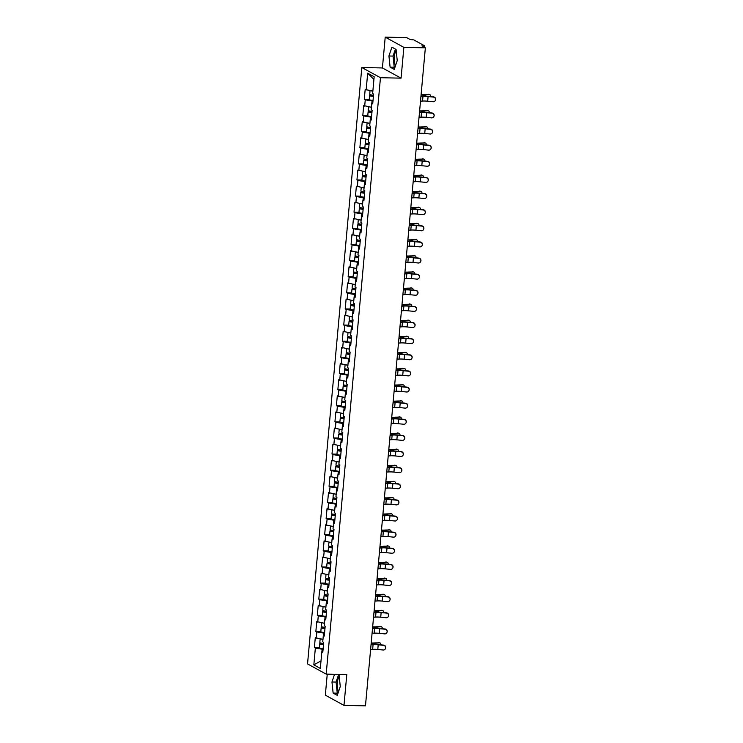 <?xml version="1.0" encoding="UTF-8"?>
<svg xmlns="http://www.w3.org/2000/svg" width="743" height="743" viewBox="0 0 743 743"><rect width="100%" height="100%" fill="white"/><g stroke="black" fill="none" stroke-linecap="round" stroke-linejoin="round"><path stroke-width="1.11" d="M339.245 676.743A8.219 3 -88.7 0 0 337.331 682.752A8.219 3 -88.7 0 0 338.604 691.464M395.573 65.486A8.219 3 91.3 0 1 394.301 56.774A8.219 3 91.3 0 1 396.214 50.765M327.245 674.152L325.332 695.169L343.99 705.376L365.472 705.85L425.358 47.831L403.867 47.357L385.218 37.15L382.413 67.957L361.813 67.502L307.537 663.917L326.186 674.124L380.462 77.709L361.813 67.502M385.218 37.15L406.7 37.624L410.192 39.528L413.795 39.899L424.346 45.676L424.318 47.255M321.013 660.861L313.834 664.874L320.326 668.421L321.849 651.62L322.824 652.159L323.716 642.333L322.741 641.803L323.316 635.497L324.366 635.181M313.834 664.874L315.357 648.072L314.391 647.543L319.36 647.655M322.964 639.37L315.283 637.726L314.391 647.543M316.249 638.256L316.824 631.949L315.859 631.42L320.827 631.522M324.431 623.247L316.75 621.594L315.859 631.42M317.716 622.123L318.292 615.826L317.326 615.288L322.295 615.399M324.162 606.836A3.474 0.604 5.2 0 0 325.898 607.142L318.218 605.471L317.326 615.288M319.184 606L319.759 599.694L318.793 599.164L323.762 599.276M325.629 590.704A3.474 0.604 5.2 0 0 327.366 591.019L319.685 589.348L318.793 599.164M320.651 589.877L321.227 583.571L320.261 583.041L325.23 583.153M328.833 574.868L321.152 573.225L320.261 583.041M322.118 573.754L322.694 567.448L321.728 566.918L326.697 567.03M330.301 558.745L322.62 557.101L321.728 566.918M323.586 557.631L324.162 551.325L323.196 550.795L328.165 550.897M330.031 542.334A3.474 0.604 5.2 0 0 331.768 542.641L324.087 540.969L323.196 550.795M325.053 541.498L325.629 535.201L324.663 534.663L329.632 534.774M331.499 526.211A3.474 0.604 5.2 0 0 333.236 526.518L325.555 524.846L324.663 534.663M326.521 525.375L327.096 519.069L326.131 518.54L331.099 518.651M334.703 510.367L327.022 508.723L326.131 518.54M327.988 509.252L328.564 502.946L327.598 502.417L332.567 502.528M336.17 494.244L328.49 492.6L327.598 502.417M329.455 493.129L330.031 486.823L329.065 486.293L334.034 486.405M337.638 478.12L329.957 476.477L329.065 486.293M330.923 477.006L331.499 470.7L330.533 470.17L335.502 470.273M337.368 461.709A3.474 0.604 5.2 0 0 339.105 462.016L331.424 460.344L330.533 470.17M332.39 460.874L332.966 454.577L332 454.038L336.969 454.149M338.836 445.577A3.474 0.604 5.2 0 0 340.573 445.893L332.892 444.221L332 454.038M333.858 444.751L334.434 438.444L333.468 437.915L338.436 438.026M342.04 429.742L334.359 428.098L333.468 437.915M335.325 428.627L335.901 422.321L334.935 421.792L339.904 421.903M343.507 413.619L335.827 411.975L334.935 421.792M336.793 412.504L337.368 406.198L336.403 405.669L341.371 405.78M343.238 397.208A3.474 0.604 5.2 0 0 344.975 397.524L337.294 395.843L336.403 405.669M338.26 396.381L338.836 390.075L337.87 389.546L342.839 389.648M344.706 381.085A3.474 0.604 5.2 0 0 346.442 381.391L338.762 379.719L337.87 389.546M339.737 380.249L340.303 373.952L339.337 373.413L344.306 373.525M347.91 365.25L340.229 363.596L339.337 373.413M341.204 364.126L341.771 357.82L340.805 357.29L345.774 357.402M349.377 349.117L341.696 347.473L340.805 357.29M342.672 348.003L343.238 341.696L342.272 341.167L347.241 341.278M349.108 332.706A3.474 0.604 5.2 0 0 350.845 333.022L343.164 331.35L342.272 341.167M344.139 331.88L344.706 325.573L343.74 325.044L348.708 325.146M350.575 316.583A3.474 0.604 5.2 0 0 352.312 316.899L344.631 315.218L343.74 325.044M345.606 315.756L346.173 309.45L345.207 308.921L350.176 309.023M353.779 300.748L346.099 299.095L345.207 308.921M347.074 299.624L347.64 293.327L346.675 292.788L351.643 292.9M355.247 284.625L347.566 282.972L346.675 292.788M348.541 283.501L349.108 277.195L348.142 276.665L353.111 276.777M354.978 268.204A3.474 0.604 5.2 0 0 356.714 268.52L349.034 266.848L348.142 276.665M350.009 267.378L350.575 261.072L349.609 260.542L354.578 260.654M356.445 252.081A3.474 0.604 5.2 0 0 358.182 252.397L350.501 250.725L349.609 260.542M351.476 251.255L352.043 244.949L351.077 244.419L356.046 244.521M359.649 236.246L351.968 234.593L351.077 244.419M352.944 235.132L353.51 228.825L352.544 228.296L357.513 228.398M361.117 220.123L353.436 218.47L352.544 228.296M354.411 218.999L354.978 212.693L354.012 212.164L358.98 212.275M360.847 203.703A3.474 0.604 5.2 0 0 362.584 204.019L354.903 202.347L354.012 212.164M355.878 202.876L356.445 196.57L355.479 196.041L360.448 196.152M362.315 187.58A3.474 0.604 5.2 0 0 364.051 187.895L356.371 186.224L355.479 196.041M357.346 186.753L357.912 180.447L356.946 179.917L361.915 180.029M365.519 171.744L357.838 170.101L356.946 179.917M358.813 170.63L359.38 164.324L358.414 163.794L363.383 163.897M366.986 155.621L359.306 153.968L358.414 163.794M360.281 154.507L360.847 148.201L359.881 147.671L364.85 147.773M366.717 139.21A3.474 0.604 5.2 0 0 368.454 139.517L360.773 137.845L359.881 147.671M361.748 138.374L362.315 132.068L361.349 131.539L366.318 131.65M368.184 123.078A3.474 0.604 5.2 0 0 369.921 123.394L362.24 121.722L361.349 131.539M363.216 122.251L363.782 115.945L362.816 115.416L367.785 115.527M371.389 107.243L363.708 105.599L362.816 115.416M364.683 106.128L365.25 99.822L364.284 99.293L369.252 99.404M372.856 91.12L365.175 89.476L364.284 99.293M366.15 90.005L367.674 73.204L374.166 76.761L372.642 93.553L373.608 94.082L372.717 103.909L371.741 103.37L371.175 109.676L372.141 110.205L371.249 120.032L370.274 119.502L369.708 125.808L370.673 126.338L369.782 136.155L368.807 135.625L368.24 141.932L369.206 142.461L368.314 152.278L367.339 151.748L366.773 158.055L367.739 158.584L366.847 168.401L365.872 167.872L365.305 174.178L366.271 174.707L365.38 184.533L364.404 183.995L363.838 190.301L364.804 190.84L363.912 200.656L362.937 200.127L362.37 206.433L363.336 206.963L362.445 216.78L361.469 216.25L360.903 222.556L361.869 223.086L360.977 232.903L360.002 232.373L359.436 238.679L360.401 239.209L359.51 249.026L358.535 248.496L357.968 254.803L358.934 255.332L358.042 265.158L357.067 264.619L356.501 270.926L357.467 271.464L356.575 281.281L355.6 280.752L355.033 287.058L355.999 287.587L355.108 297.404L354.132 296.875L353.566 303.181L354.532 303.711L353.64 313.527L352.665 312.998L352.089 319.304L353.064 319.834L352.173 329.651L351.198 329.121L350.622 335.427L351.597 335.957L350.705 345.783L349.73 345.254L349.154 351.55L350.129 352.089L349.238 361.906L348.263 361.377L347.687 367.683L348.662 368.212L347.77 378.029L346.795 377.5L346.219 383.806L347.195 384.335L346.303 394.152L345.328 393.623L344.752 399.929L345.727 400.458L344.836 410.275L343.86 409.746L343.285 416.052L344.26 416.582L343.368 426.408L342.393 425.878L341.817 432.175L342.792 432.714L341.901 442.531L340.926 442.001L340.35 448.308L341.325 448.837L340.433 458.654L339.458 458.125L338.882 464.431L339.857 464.96L338.966 474.777L337.991 474.248L337.415 480.554L338.39 481.083L337.498 490.9L336.523 490.371L335.947 496.677L336.923 497.206L336.031 507.032L335.056 506.503L334.48 512.8L335.455 513.339L334.564 523.156L333.588 522.626L333.013 528.932L333.988 529.462L333.096 539.279L332.121 538.749L331.545 545.056L332.52 545.585L331.629 555.402L330.654 554.872L330.078 561.179L331.053 561.708L330.161 571.534L329.186 570.995L328.61 577.302L329.586 577.831L328.694 587.657L327.719 587.128L327.143 593.425L328.118 593.963L327.226 603.78L326.251 603.251L325.675 609.557L326.651 610.087L325.759 619.903L324.784 619.374L324.208 625.68L325.183 626.21L324.292 636.027L323.316 635.497M324.552 633.092L323.595 633.073L323.381 635.479M323.595 633.073L316.824 631.949M326.019 616.969L325.062 616.95L324.849 619.356M325.062 616.95L318.292 615.826M324.784 619.374L325.833 619.058M327.487 600.846L326.53 600.827L326.316 603.232M326.53 600.827L319.759 599.694M326.251 603.251L327.301 602.935M328.954 584.722L327.997 584.704L327.784 587.109M327.997 584.704L321.227 583.571M327.719 587.128L328.768 586.812M330.421 568.599L329.465 568.571L329.251 570.977M329.465 568.571L322.694 567.448M329.186 570.995L330.236 570.689M331.889 552.467L330.932 552.448L330.719 554.854M330.932 552.448L324.162 551.325M330.654 554.872L331.703 554.557M333.356 536.344L332.4 536.325L332.186 538.731M332.4 536.325L325.629 535.201M332.121 538.749L333.17 538.434M334.824 520.221L333.867 520.202L333.653 522.608M333.867 520.202L327.096 519.069M333.588 522.626L334.638 522.31M336.291 504.098L335.334 504.079L335.121 506.485M335.334 504.079L328.564 502.946M335.056 506.503L336.105 506.187M337.759 487.975L336.802 487.947L336.588 490.352M336.802 487.947L330.031 486.823M336.523 490.371L337.573 490.055M339.226 471.842L338.269 471.824L338.056 474.229M338.269 471.824L331.499 470.7M337.991 474.248L339.04 473.932M340.693 455.719L339.737 455.7L339.523 458.106M339.737 455.7L332.966 454.577M339.458 458.125L340.508 457.809M342.161 439.596L341.204 439.577L340.991 441.983M341.204 439.577L334.434 438.444M340.926 442.001L341.975 441.686M343.628 423.473L342.672 423.454L342.458 425.86M342.672 423.454L335.901 422.321M342.393 425.878L343.442 425.563M345.096 407.35L344.139 407.322L343.925 409.727M344.139 407.322L337.368 406.198M343.86 409.746L344.91 409.43M346.563 391.217L345.606 391.199L345.393 393.604M345.606 391.199L338.836 390.075M345.328 393.623L346.377 393.307M348.03 375.094L347.074 375.076L346.86 377.481M347.074 375.076L340.303 373.952M346.795 377.5L347.845 377.184M349.498 358.971L348.541 358.953L348.328 361.358M348.541 358.953L341.771 357.82M348.263 361.377L349.312 361.061M350.965 342.848L350.009 342.829L349.795 345.235M350.009 342.829L343.238 341.696M349.73 345.254L350.78 344.938M352.433 326.725L351.476 326.697L351.263 329.103M351.476 326.697L344.706 325.573M351.198 329.121L352.247 328.805M353.9 310.593L352.944 310.574L352.73 312.979M352.944 310.574L346.173 309.45M352.665 312.998L353.714 312.682M355.368 294.469L354.411 294.451L354.197 296.856M354.411 294.451L347.64 293.327M354.132 296.875L355.182 296.559M356.835 278.346L355.878 278.328L355.665 280.733M355.878 278.328L349.108 277.195M355.6 280.752L356.649 280.436M358.302 262.223L357.346 262.205L357.132 264.61M357.346 262.205L350.575 261.072M357.067 264.619L358.117 264.313M359.77 246.1L358.813 246.072L358.6 248.478M358.813 246.072L352.043 244.949M358.535 248.496L359.584 248.181M361.247 229.968L360.281 229.949L360.067 232.355M360.281 229.949L353.51 228.825M360.002 232.373L361.052 232.057M362.714 213.845L361.748 213.826L361.535 216.232M361.748 213.826L354.978 212.693M361.469 216.25L362.519 215.934M364.181 197.722L363.216 197.703L363.002 200.108M363.216 197.703L356.445 196.57M362.937 200.127L363.986 199.811M365.649 181.598L364.683 181.58L364.469 183.985M364.683 181.58L357.912 180.447M364.404 183.995L365.454 183.688M367.116 165.475L366.15 165.448L365.937 167.853M366.15 165.448L359.38 164.324M365.872 167.872L366.921 167.556M368.584 149.343L367.618 149.324L367.404 151.73M367.618 149.324L360.847 148.201M367.339 151.748L368.389 151.433M370.051 133.22L369.085 133.201L368.872 135.607M369.085 133.201L362.315 132.068M368.807 135.625L369.856 135.31M371.519 117.097L370.553 117.078L370.339 119.484M370.553 117.078L363.782 115.945M370.274 119.502L371.324 119.186M372.986 100.974L372.02 100.955L371.806 103.361M372.02 100.955L365.25 99.822M371.741 103.37L372.791 103.063M423.371 46.735L423.436 45.955L421.866 45.917L425.358 47.831M423.436 45.955L424.448 45.787M373.924 79.445L367.674 73.204M343.99 705.376L346.786 674.579L326.186 674.124M382.413 67.957L401.071 78.154L403.867 47.357M401.071 78.154L380.462 77.709M323.084 649.224L322.128 649.196L321.914 651.602M322.128 649.196L315.357 648.072M321.849 651.62L322.899 651.314M397.245 60.545L396.075 49.437L391.914 47.162L388.933 56.004L390.103 67.111L394.254 69.387L397.245 60.545M334.554 674.31L331.963 681.981L333.133 693.089L337.285 695.364L340.275 686.532L339.105 675.415L337.183 674.365M395.415 49.075L393.047 56.087L394.217 67.204L394.877 67.557M394.217 67.204L390.103 67.111M393.047 56.087L388.933 56.004M338.446 675.062L336.077 682.074L337.248 693.182L337.907 693.544M337.248 693.182L333.133 693.089M336.077 682.074L331.963 681.981M420.501 101.187L422.535 101.057A7.058 1.226 5.2 0 1 424.68 101.02A7.058 1.226 5.2 0 1 427.68 101.215L432.974 101.745A2.368 2.331 -157.1 0 0 435.37 100.342A2.368 2.331 -157.1 0 0 433.401 97.092L428.098 96.562A7.058 1.226 5.2 0 0 425.098 96.376A7.058 1.226 5.2 0 0 422.962 96.404L420.919 96.544M420.956 96.218L422.061 96.153A8.433 1.458 -174.8 0 1 424.615 96.107A8.433 1.458 -174.8 0 1 428.2 96.33L433.494 96.869A2.368 2.331 22.9 0 1 435.463 100.11L435.37 100.342M430.782 96.59A2.368 1.607 104.5 0 0 429.714 94.621A2.368 1.607 104.5 0 0 429.333 94.593L424.652 94.677A7.058 1.226 -174.8 0 1 422.117 94.742A7.058 1.226 -174.8 0 1 421.086 94.705M421.067 94.946A8.433 1.458 5.2 0 0 422.6 95.002A8.433 1.458 5.2 0 0 425.628 94.928L429.333 94.593M428.358 94.333A2.368 1.607 -75.5 0 1 428.739 94.37L429.714 94.621M373.413 96.228L370.971 95.643L373.488 95.448M373.06 95.188L371.834 95.16A3.474 0.604 5.2 0 0 369.605 95.522A3.474 0.604 5.2 0 0 373.395 96.46M369.605 95.522L369.243 99.497A3.474 0.604 5.2 0 0 373.032 100.444M370.042 90.655L369.717 94.277A3.474 0.604 5.2 0 0 373.506 95.225M371.119 90.832A3.474 0.604 5.2 0 0 372.856 91.148M419.033 117.32L421.067 117.18A7.058 1.226 5.2 0 1 423.213 117.153A7.058 1.226 5.2 0 1 426.213 117.338L431.507 117.868A2.368 2.331 -157.1 0 0 433.903 116.465A2.368 2.331 -157.1 0 0 431.934 113.215L426.631 112.685A7.058 1.226 5.2 0 0 423.631 112.499A7.058 1.226 5.2 0 0 421.495 112.537L419.451 112.667M419.489 112.351L420.594 112.277A8.433 1.458 -174.8 0 1 423.148 112.23A8.433 1.458 -174.8 0 1 426.733 112.453L432.027 112.992A2.368 2.331 22.9 0 1 433.996 116.242L433.903 116.465M417.566 133.443L419.6 133.313A7.058 1.226 5.2 0 1 421.745 133.276A7.058 1.226 5.2 0 1 424.736 133.461L430.039 133.991A2.368 2.331 -157.1 0 0 432.435 132.588A2.368 2.331 -157.1 0 0 430.466 129.347L425.163 128.808A7.058 1.226 5.2 0 0 422.163 128.623A7.058 1.226 5.2 0 0 420.027 128.66L417.984 128.79M418.021 128.474L419.126 128.4A8.433 1.458 -174.8 0 1 421.68 128.353A8.433 1.458 -174.8 0 1 425.265 128.576L430.559 129.115A2.368 2.331 22.9 0 1 432.528 132.365L432.435 132.588M416.099 149.566L418.133 149.436A7.058 1.226 5.2 0 1 420.278 149.399A7.058 1.226 5.2 0 1 423.269 149.584L428.572 150.123A2.368 2.331 -157.1 0 0 430.968 148.721A2.368 2.331 -157.1 0 0 428.999 145.47L423.696 144.931A7.058 1.226 5.2 0 0 420.696 144.746A7.058 1.226 5.2 0 0 418.56 144.783L416.517 144.913M416.554 144.597L417.659 144.523A8.433 1.458 -174.8 0 1 420.213 144.486A8.433 1.458 -174.8 0 1 423.789 144.709L429.092 145.238A2.368 2.331 22.9 0 1 431.061 148.489L430.968 148.721M414.631 165.689L416.665 165.559A7.058 1.226 5.2 0 1 418.811 165.522A7.058 1.226 5.2 0 1 421.801 165.708L427.104 166.246A2.368 2.331 -157.1 0 0 429.5 164.844A2.368 2.331 -157.1 0 0 427.531 161.593L422.228 161.064A7.058 1.226 5.2 0 0 419.228 160.869A7.058 1.226 5.2 0 0 417.092 160.906L415.049 161.036M415.086 160.72L416.191 160.646A8.433 1.458 -174.8 0 1 418.746 160.609A8.433 1.458 -174.8 0 1 422.321 160.832L427.624 161.361A2.368 2.331 22.9 0 1 429.593 164.612L429.5 164.844M413.164 181.812L415.198 181.682A7.058 1.226 5.2 0 1 417.343 181.645A7.058 1.226 5.2 0 1 420.334 181.84L425.637 182.369A2.368 2.331 -157.1 0 0 428.033 180.967A2.368 2.331 -157.1 0 0 426.064 177.716L420.761 177.187A7.058 1.226 5.2 0 0 417.761 177.001A7.058 1.226 5.2 0 0 415.625 177.029L413.582 177.168M413.619 176.843L414.724 176.778A8.433 1.458 -174.8 0 1 417.278 176.732A8.433 1.458 -174.8 0 1 420.854 176.955L426.157 177.493A2.368 2.331 22.9 0 1 428.126 180.735L428.033 180.967M429.315 112.713A2.368 1.607 104.5 0 0 428.247 110.744A2.368 1.607 104.5 0 0 427.866 110.716L423.185 110.8A7.058 1.226 -174.8 0 1 420.649 110.865A7.058 1.226 -174.8 0 1 419.619 110.828M419.6 111.069A8.433 1.458 5.2 0 0 421.132 111.125A8.433 1.458 5.2 0 0 424.16 111.051L427.866 110.716M426.891 110.466A2.368 1.607 -75.5 0 1 427.271 110.493L428.247 110.744M371.946 112.351L369.503 111.766L372.02 111.571M371.593 111.311L370.367 111.283A3.474 0.604 5.2 0 0 368.138 111.645A3.474 0.604 5.2 0 0 371.927 112.592M368.138 111.645L367.776 115.62A3.474 0.604 5.2 0 0 371.565 116.567M368.574 106.778L368.249 110.401A3.474 0.604 5.2 0 0 372.039 111.348M369.652 106.955A3.474 0.604 5.2 0 0 371.389 107.271M427.847 128.845A2.368 1.607 104.5 0 0 426.779 126.867A2.368 1.607 104.5 0 0 426.398 126.839L421.718 126.923A7.058 1.226 -174.8 0 1 419.182 126.988A7.058 1.226 -174.8 0 1 418.151 126.951M418.133 127.192A8.433 1.458 5.2 0 0 419.665 127.257A8.433 1.458 5.2 0 0 422.693 127.174L426.398 126.839M425.423 126.589A2.368 1.607 -75.5 0 1 425.804 126.616L426.779 126.867M370.478 128.474L368.036 127.889L370.553 127.703M370.125 127.434L368.899 127.406A3.474 0.604 5.2 0 0 366.671 127.768A3.474 0.604 5.2 0 0 370.46 128.715M366.671 127.768L366.308 131.743A3.474 0.604 5.2 0 0 370.098 132.691M367.107 122.901L366.782 126.524A3.474 0.604 5.2 0 0 370.571 127.471M426.38 144.969A2.368 1.607 104.5 0 0 425.312 142.99A2.368 1.607 104.5 0 0 424.931 142.962L420.25 143.046A7.058 1.226 -174.8 0 1 417.715 143.111A7.058 1.226 -174.8 0 1 416.684 143.074M416.665 143.315A8.433 1.458 5.2 0 0 418.198 143.38A8.433 1.458 5.2 0 0 421.225 143.297L424.931 142.962M423.956 142.712A2.368 1.607 -75.5 0 1 424.337 142.74L425.312 142.99M369.011 144.597L366.568 144.012L369.085 143.826M368.658 143.557L367.432 143.538A3.474 0.604 5.2 0 0 365.203 143.891A3.474 0.604 5.2 0 0 368.992 144.839M365.203 143.891L364.841 147.876A3.474 0.604 5.2 0 0 368.63 148.814M365.64 139.025L365.315 142.656A3.474 0.604 5.2 0 0 369.104 143.594M424.912 161.092A2.368 1.607 104.5 0 0 423.844 159.123A2.368 1.607 104.5 0 0 423.464 159.086L418.783 159.169A7.058 1.226 -174.8 0 1 416.247 159.243A7.058 1.226 -174.8 0 1 415.216 159.197M415.198 159.439A8.433 1.458 5.2 0 0 416.73 159.504A8.433 1.458 5.2 0 0 419.758 159.429L423.464 159.086M422.488 158.835A2.368 1.607 -75.5 0 1 422.869 158.863L423.844 159.123M367.544 160.72L365.101 160.144L367.618 159.949M367.191 159.689L365.965 159.661A3.474 0.604 5.2 0 0 363.736 160.014A3.474 0.604 5.2 0 0 367.525 160.962M363.736 160.014L363.373 163.999A3.474 0.604 5.2 0 0 367.163 164.946M364.172 155.157L363.847 158.779A3.474 0.604 5.2 0 0 367.636 159.726M365.25 155.333A3.474 0.604 5.2 0 0 366.986 155.649M423.445 177.215A2.368 1.607 104.5 0 0 422.377 175.246A2.368 1.607 104.5 0 0 421.996 175.218L417.315 175.302A7.058 1.226 -174.8 0 1 414.78 175.367A7.058 1.226 -174.8 0 1 413.749 175.329M413.73 175.571A8.433 1.458 5.2 0 0 415.263 175.627A8.433 1.458 5.2 0 0 418.29 175.552L421.996 175.218M421.021 174.958A2.368 1.607 -75.5 0 1 421.402 174.995L422.377 175.246M366.076 176.853L363.633 176.267L366.15 176.072M365.723 175.812L364.497 175.785A3.474 0.604 5.2 0 0 362.268 176.147A3.474 0.604 5.2 0 0 366.058 177.085M362.268 176.147L361.906 180.122A3.474 0.604 5.2 0 0 365.695 181.069M362.705 171.28L362.38 174.902A3.474 0.604 5.2 0 0 366.169 175.85M363.782 171.457A3.474 0.604 5.2 0 0 365.519 171.772M411.696 197.944L413.73 197.805A7.058 1.226 5.2 0 1 415.876 197.777A7.058 1.226 5.2 0 1 418.866 197.963L424.169 198.492A2.368 2.331 -157.1 0 0 426.566 197.09A2.368 2.331 -157.1 0 0 424.597 193.839L419.293 193.31A7.058 1.226 5.2 0 0 416.294 193.124A7.058 1.226 5.2 0 0 414.157 193.161L412.114 193.291M412.151 192.976L413.257 192.901A8.433 1.458 -174.8 0 1 415.811 192.855A8.433 1.458 -174.8 0 1 419.386 193.078L424.69 193.617A2.368 2.331 22.9 0 1 426.658 196.867L426.566 197.09M421.978 193.338A2.368 1.607 104.5 0 0 420.909 191.369A2.368 1.607 104.5 0 0 420.529 191.341L415.848 191.425A7.058 1.226 -174.8 0 1 413.312 191.49A7.058 1.226 -174.8 0 1 412.281 191.453M412.263 191.694A8.433 1.458 5.2 0 0 413.795 191.759A8.433 1.458 5.2 0 0 416.823 191.675L420.529 191.341M419.554 191.09A2.368 1.607 -75.5 0 1 419.934 191.118L420.909 191.369M364.609 192.976L362.166 192.391L364.683 192.196M364.256 191.935L363.03 191.908A3.474 0.604 5.2 0 0 360.801 192.27A3.474 0.604 5.2 0 0 364.59 193.217M360.801 192.27L360.439 196.245A3.474 0.604 5.2 0 0 364.228 197.192M361.237 187.403L360.912 191.025A3.474 0.604 5.2 0 0 364.702 191.973M410.229 214.068L412.263 213.938A7.058 1.226 5.2 0 1 414.408 213.9A7.058 1.226 5.2 0 1 417.399 214.086L422.702 214.616A2.368 2.331 -157.1 0 0 425.098 213.213A2.368 2.331 -157.1 0 0 423.129 209.972L417.826 209.433A7.058 1.226 5.2 0 0 414.826 209.247A7.058 1.226 5.2 0 0 412.69 209.285L410.647 209.415M410.684 209.099L411.789 209.024A8.433 1.458 -174.8 0 1 414.343 208.978A8.433 1.458 -174.8 0 1 417.919 209.21L423.222 209.74A2.368 2.331 22.9 0 1 425.191 212.99L425.098 213.213M420.51 209.47A2.368 1.607 104.5 0 0 419.442 207.492A2.368 1.607 104.5 0 0 419.061 207.464L414.38 207.548A7.058 1.226 -174.8 0 1 411.845 207.613A7.058 1.226 -174.8 0 1 410.814 207.576M410.795 207.817A8.433 1.458 5.2 0 0 412.328 207.882A8.433 1.458 5.2 0 0 415.356 207.799L419.061 207.464M418.086 207.213A2.368 1.607 -75.5 0 1 418.467 207.241L419.442 207.492M363.141 209.099L360.699 208.514L363.216 208.328M362.788 208.059L361.562 208.031A3.474 0.604 5.2 0 0 359.333 208.393A3.474 0.604 5.2 0 0 363.123 209.34M359.333 208.393L358.971 212.368A3.474 0.604 5.2 0 0 362.76 213.315M359.77 203.526L359.445 207.148A3.474 0.604 5.2 0 0 363.234 208.096M408.761 230.191L410.795 230.061A7.058 1.226 5.2 0 1 412.941 230.024A7.058 1.226 5.2 0 1 415.931 230.209L421.235 230.748A2.368 2.331 -157.1 0 0 423.631 229.346A2.368 2.331 -157.1 0 0 421.662 226.095L416.359 225.556A7.058 1.226 5.2 0 0 413.359 225.37A7.058 1.226 5.2 0 0 411.223 225.408L409.179 225.538M409.217 225.222L410.322 225.148A8.433 1.458 -174.8 0 1 412.876 225.11A8.433 1.458 -174.8 0 1 416.451 225.333L421.755 225.863A2.368 2.331 22.9 0 1 423.724 229.113L423.631 229.346M419.043 225.593A2.368 1.607 104.5 0 0 417.975 223.615A2.368 1.607 104.5 0 0 417.594 223.587L412.913 223.671A7.058 1.226 -174.8 0 1 410.377 223.736A7.058 1.226 -174.8 0 1 409.347 223.699M409.328 223.94A8.433 1.458 5.2 0 0 410.86 224.005A8.433 1.458 5.2 0 0 413.888 223.922L417.594 223.587M416.619 223.337A2.368 1.607 -75.5 0 1 416.999 223.364L417.975 223.615M361.674 225.222L359.231 224.646L361.748 224.451M361.321 224.182L360.095 224.163A3.474 0.604 5.2 0 0 357.866 224.516A3.474 0.604 5.2 0 0 361.655 225.463M357.866 224.516L357.504 228.5A3.474 0.604 5.2 0 0 361.293 229.438M358.302 219.649L357.977 223.281A3.474 0.604 5.2 0 0 361.767 224.219M359.38 219.835A3.474 0.604 5.2 0 0 361.117 220.142M407.294 246.314L409.328 246.184A7.058 1.226 5.2 0 1 411.473 246.147A7.058 1.226 5.2 0 1 414.464 246.332L419.767 246.871A2.368 2.331 -157.1 0 0 422.163 245.469A2.368 2.331 -157.1 0 0 420.194 242.218L414.891 241.689A7.058 1.226 5.2 0 0 411.891 241.494A7.058 1.226 5.2 0 0 409.755 241.531L407.712 241.661M407.749 241.345L408.854 241.271A8.433 1.458 -174.8 0 1 411.408 241.234A8.433 1.458 -174.8 0 1 414.984 241.456L420.287 241.986A2.368 2.331 22.9 0 1 422.256 245.236L422.163 245.469M417.575 241.716A2.368 1.607 104.5 0 0 416.507 239.748A2.368 1.607 104.5 0 0 416.126 239.71L411.446 239.794A7.058 1.226 -174.8 0 1 408.91 239.868A7.058 1.226 -174.8 0 1 407.879 239.822M407.861 240.063A8.433 1.458 5.2 0 0 409.393 240.128A8.433 1.458 5.2 0 0 412.421 240.054L416.126 239.71M415.151 239.46A2.368 1.607 -75.5 0 1 415.532 239.487L416.507 239.748M360.206 241.354L357.764 240.769L360.281 240.574M359.853 240.314L358.628 240.286A3.474 0.604 5.2 0 0 356.399 240.639A3.474 0.604 5.2 0 0 360.188 241.586M356.399 240.639L356.036 244.623A3.474 0.604 5.2 0 0 359.826 245.571M356.835 235.782L356.51 239.404A3.474 0.604 5.2 0 0 360.299 240.351M357.912 235.958A3.474 0.604 5.2 0 0 359.649 236.274M405.827 262.446L407.861 262.307A7.058 1.226 5.2 0 1 410.006 262.27A7.058 1.226 5.2 0 1 412.997 262.465L418.3 262.994A2.368 2.331 -157.1 0 0 420.696 261.592A2.368 2.331 -157.1 0 0 418.727 258.341L413.424 257.812A7.058 1.226 5.2 0 0 410.424 257.626A7.058 1.226 5.2 0 0 408.288 257.654L406.245 257.793M406.282 257.468L407.387 257.403A8.433 1.458 -174.8 0 1 409.941 257.357A8.433 1.458 -174.8 0 1 413.517 257.58L418.82 258.118A2.368 2.331 22.9 0 1 420.789 261.36L420.696 261.592M416.108 257.84A2.368 1.607 104.5 0 0 415.04 255.871A2.368 1.607 104.5 0 0 414.659 255.843L409.978 255.926A7.058 1.226 -174.8 0 1 407.443 255.991A7.058 1.226 -174.8 0 1 406.412 255.954M406.393 256.196A8.433 1.458 5.2 0 0 407.926 256.251A8.433 1.458 5.2 0 0 410.953 256.177L414.659 255.843M413.684 255.583A2.368 1.607 -75.5 0 1 414.065 255.62L415.04 255.871M358.739 257.477L356.296 256.892L358.813 256.697M358.386 256.437L357.16 256.409A3.474 0.604 5.2 0 0 354.931 256.772A3.474 0.604 5.2 0 0 358.72 257.71M354.931 256.772L354.569 260.747A3.474 0.604 5.2 0 0 358.358 261.694M355.368 251.905L355.043 255.527A3.474 0.604 5.2 0 0 358.832 256.474M404.359 278.569L406.393 278.43A7.058 1.226 5.2 0 1 408.539 278.402A7.058 1.226 5.2 0 1 411.529 278.588L416.832 279.117A2.368 2.331 -157.1 0 0 419.228 277.715A2.368 2.331 -157.1 0 0 417.26 274.464L411.956 273.935A7.058 1.226 5.2 0 0 408.956 273.749A7.058 1.226 5.2 0 0 406.82 273.786L404.777 273.916M404.814 273.6L405.919 273.526A8.433 1.458 -174.8 0 1 408.474 273.48A8.433 1.458 -174.8 0 1 412.049 273.703L417.352 274.241A2.368 2.331 22.9 0 1 419.321 277.492L419.228 277.715M414.64 273.963A2.368 1.607 104.5 0 0 413.572 271.994A2.368 1.607 104.5 0 0 413.192 271.966L408.511 272.049A7.058 1.226 -174.8 0 1 405.975 272.114A7.058 1.226 -174.8 0 1 404.944 272.077M404.926 272.319A8.433 1.458 5.2 0 0 406.458 272.384A8.433 1.458 5.2 0 0 409.486 272.3L413.192 271.966M412.216 271.715A2.368 1.607 -75.5 0 1 412.597 271.743L413.572 271.994M357.272 273.6L354.829 273.015L357.346 272.82M356.919 272.56L355.693 272.532A3.474 0.604 5.2 0 0 353.464 272.895A3.474 0.604 5.2 0 0 357.253 273.842M353.464 272.895L353.101 276.87A3.474 0.604 5.2 0 0 356.891 277.817M353.9 268.028L353.575 271.65A3.474 0.604 5.2 0 0 357.364 272.597M402.892 294.692L404.926 294.562A7.058 1.226 5.2 0 1 407.071 294.525A7.058 1.226 5.2 0 1 410.062 294.711L415.365 295.24A2.368 2.331 -157.1 0 0 417.761 293.847A2.368 2.331 -157.1 0 0 415.792 290.597L410.489 290.058A7.058 1.226 5.2 0 0 407.489 289.872A7.058 1.226 5.2 0 0 405.353 289.909L403.31 290.039M403.347 289.724L404.452 289.649A8.433 1.458 -174.8 0 1 407.006 289.603A8.433 1.458 -174.8 0 1 410.582 289.835L415.885 290.364A2.368 2.331 22.9 0 1 417.854 293.615L417.761 293.847M413.173 290.095A2.368 1.607 104.5 0 0 412.105 288.117A2.368 1.607 104.5 0 0 411.724 288.089L407.043 288.173A7.058 1.226 -174.8 0 1 404.508 288.238A7.058 1.226 -174.8 0 1 403.477 288.2M403.458 288.442A8.433 1.458 5.2 0 0 404.991 288.507A8.433 1.458 5.2 0 0 408.018 288.423L411.724 288.089M410.749 287.838A2.368 1.607 -75.5 0 1 411.13 287.866L412.105 288.117M355.804 289.724L353.362 289.138L355.878 288.953M355.451 288.683L354.225 288.656A3.474 0.604 5.2 0 0 351.996 289.018A3.474 0.604 5.2 0 0 355.786 289.965M351.996 289.018L351.634 292.993A3.474 0.604 5.2 0 0 355.423 293.94M352.433 284.151L352.108 287.773A3.474 0.604 5.2 0 0 355.897 288.721M353.51 284.328A3.474 0.604 5.2 0 0 355.247 284.643M401.424 310.815L403.458 310.685A7.058 1.226 5.2 0 1 405.604 310.648A7.058 1.226 5.2 0 1 408.594 310.834L413.897 311.373A2.368 2.331 -157.1 0 0 416.294 309.97A2.368 2.331 -157.1 0 0 414.325 306.72L409.021 306.181A7.058 1.226 5.2 0 0 406.022 305.995A7.058 1.226 5.2 0 0 403.886 306.032L401.842 306.162M401.879 305.847L402.985 305.772A8.433 1.458 -174.8 0 1 405.539 305.735A8.433 1.458 -174.8 0 1 409.114 305.958L414.418 306.488A2.368 2.331 22.9 0 1 416.386 309.738L416.294 309.97M411.706 306.218A2.368 1.607 104.5 0 0 410.638 304.24A2.368 1.607 104.5 0 0 410.257 304.212L405.576 304.296A7.058 1.226 -174.8 0 1 403.04 304.361A7.058 1.226 -174.8 0 1 402.009 304.324M401.991 304.565A8.433 1.458 5.2 0 0 403.523 304.63A8.433 1.458 5.2 0 0 406.551 304.546L410.257 304.212M409.282 303.961A2.368 1.607 -75.5 0 1 409.662 303.989L410.638 304.24M354.337 305.847L351.894 305.271L354.411 305.076M353.984 304.806L352.758 304.788A3.474 0.604 5.2 0 0 350.529 305.141A3.474 0.604 5.2 0 0 354.318 306.088M350.529 305.141L350.167 309.125A3.474 0.604 5.2 0 0 353.956 310.063M350.965 300.274L350.64 303.906A3.474 0.604 5.2 0 0 354.43 304.844M352.043 300.46A3.474 0.604 5.2 0 0 353.779 300.766M399.957 326.939L401.991 326.809A7.058 1.226 5.2 0 1 404.136 326.771A7.058 1.226 5.2 0 1 407.127 326.957L412.43 327.496A2.368 2.331 -157.1 0 0 414.826 326.093A2.368 2.331 -157.1 0 0 412.857 322.843L407.554 322.313A7.058 1.226 5.2 0 0 404.554 322.118A7.058 1.226 5.2 0 0 402.418 322.156L400.375 322.286M400.412 321.97L401.517 321.895A8.433 1.458 -174.8 0 1 404.071 321.858A8.433 1.458 -174.8 0 1 407.647 322.081L412.95 322.611A2.368 2.331 22.9 0 1 414.919 325.861L414.826 326.093M410.238 322.341A2.368 1.607 104.5 0 0 409.17 320.372A2.368 1.607 104.5 0 0 408.789 320.335L404.108 320.419A7.058 1.226 -174.8 0 1 401.573 320.493A7.058 1.226 -174.8 0 1 400.542 320.456M400.523 320.688A8.433 1.458 5.2 0 0 402.056 320.753A8.433 1.458 5.2 0 0 405.084 320.679L408.789 320.335M407.814 320.084A2.368 1.607 -75.5 0 1 408.195 320.112L409.17 320.372M352.869 321.979L350.427 321.394L352.944 321.199M352.516 320.939L351.29 320.911A3.474 0.604 5.2 0 0 349.061 321.264A3.474 0.604 5.2 0 0 352.851 322.211M349.061 321.264L348.699 325.248A3.474 0.604 5.2 0 0 352.488 326.196M349.498 316.407L349.173 320.029A3.474 0.604 5.2 0 0 352.962 320.976M398.489 343.071L400.523 342.932A7.058 1.226 5.2 0 1 402.669 342.894A7.058 1.226 5.2 0 1 405.659 343.09L410.963 343.619A2.368 2.331 -157.1 0 0 413.359 342.217A2.368 2.331 -157.1 0 0 411.39 338.966L406.087 338.436A7.058 1.226 5.2 0 0 403.087 338.251A7.058 1.226 5.2 0 0 400.951 338.279L398.907 338.418M398.945 338.093L400.05 338.028A8.433 1.458 -174.8 0 1 402.604 337.981A8.433 1.458 -174.8 0 1 406.18 338.204L411.483 338.743A2.368 2.331 22.9 0 1 413.452 341.984L413.359 342.217M408.771 338.464A2.368 1.607 104.5 0 0 407.703 336.495A2.368 1.607 104.5 0 0 407.322 336.468L402.641 336.551A7.058 1.226 -174.8 0 1 400.106 336.616A7.058 1.226 -174.8 0 1 399.075 336.579M399.056 336.82A8.433 1.458 5.2 0 0 400.588 336.876A8.433 1.458 5.2 0 0 403.616 336.802L407.322 336.468M406.347 336.207A2.368 1.607 -75.5 0 1 406.727 336.245L407.703 336.495M351.402 338.102L348.959 337.517L351.476 337.322M351.049 337.062L349.823 337.034A3.474 0.604 5.2 0 0 347.594 337.396A3.474 0.604 5.2 0 0 351.383 338.334M347.594 337.396L347.232 341.371A3.474 0.604 5.2 0 0 351.021 342.319M348.03 332.53L347.705 336.152A3.474 0.604 5.2 0 0 351.495 337.099M397.022 359.194L399.056 359.055A7.058 1.226 5.2 0 1 401.201 359.027A7.058 1.226 5.2 0 1 404.192 359.213L409.495 359.742A2.368 2.331 -157.1 0 0 411.891 358.34A2.368 2.331 -157.1 0 0 409.922 355.089L404.619 354.56A7.058 1.226 5.2 0 0 401.619 354.374A7.058 1.226 5.2 0 0 399.483 354.411L397.44 354.541M397.468 354.225L398.582 354.151A8.433 1.458 -174.8 0 1 401.136 354.105A8.433 1.458 -174.8 0 1 404.712 354.327L410.015 354.866A2.368 2.331 22.9 0 1 411.984 358.117L411.891 358.34M407.303 354.587A2.368 1.607 104.5 0 0 406.235 352.619A2.368 1.607 104.5 0 0 405.854 352.591L401.174 352.674A7.058 1.226 -174.8 0 1 398.638 352.739A7.058 1.226 -174.8 0 1 397.607 352.702M397.589 352.944A8.433 1.458 5.2 0 0 399.121 353.009A8.433 1.458 5.2 0 0 402.149 352.925L405.854 352.591M404.879 352.34A2.368 1.607 -75.5 0 1 405.26 352.368L406.235 352.619M349.934 354.225L347.492 353.64L350.009 353.454M349.581 353.185L348.356 353.157A3.474 0.604 5.2 0 0 346.127 353.519A3.474 0.604 5.2 0 0 349.916 354.467M346.127 353.519L345.764 357.494A3.474 0.604 5.2 0 0 349.554 358.442M346.563 348.653L346.238 352.275A3.474 0.604 5.2 0 0 350.027 353.222M347.64 348.829A3.474 0.604 5.2 0 0 349.377 349.145M395.555 375.317L397.589 375.187A7.058 1.226 5.2 0 1 399.725 375.15A7.058 1.226 5.2 0 1 402.725 375.336L408.028 375.865A2.368 2.331 -157.1 0 0 410.424 374.472A2.368 2.331 -157.1 0 0 408.455 371.221L403.152 370.683A7.058 1.226 5.2 0 0 400.152 370.497A7.058 1.226 5.2 0 0 398.016 370.534L395.973 370.664M396 370.348L397.115 370.274A8.433 1.458 -174.8 0 1 399.669 370.228A8.433 1.458 -174.8 0 1 403.245 370.46L408.548 370.989A2.368 2.331 22.9 0 1 410.517 374.24L410.424 374.472M405.836 370.72A2.368 1.607 104.5 0 0 404.768 368.742A2.368 1.607 104.5 0 0 404.387 368.714L399.706 368.797A7.058 1.226 -174.8 0 1 397.171 368.862A7.058 1.226 -174.8 0 1 396.14 368.825M396.121 369.067A8.433 1.458 5.2 0 0 397.654 369.132A8.433 1.458 5.2 0 0 400.681 369.048L404.387 368.714M403.412 368.463A2.368 1.607 -75.5 0 1 403.793 368.491L404.768 368.742M348.467 370.348L346.024 369.763L348.541 369.577M348.114 369.308L346.888 369.28A3.474 0.604 5.2 0 0 344.659 369.642A3.474 0.604 5.2 0 0 348.448 370.59M344.659 369.642L344.297 373.618A3.474 0.604 5.2 0 0 348.086 374.565M345.096 364.776L344.771 368.398A3.474 0.604 5.2 0 0 348.56 369.345M346.173 364.952A3.474 0.604 5.2 0 0 347.91 365.268M394.087 391.44L396.121 391.31A7.058 1.226 5.2 0 1 398.257 391.273A7.058 1.226 5.2 0 1 401.257 391.459L406.56 391.998A2.368 2.331 -157.1 0 0 408.956 390.595A2.368 2.331 -157.1 0 0 406.988 387.344L401.684 386.806A7.058 1.226 5.2 0 0 398.685 386.62A7.058 1.226 5.2 0 0 396.548 386.657L394.505 386.787M394.533 386.471L395.647 386.397A8.433 1.458 -174.8 0 1 398.202 386.36A8.433 1.458 -174.8 0 1 401.777 386.583L407.08 387.112A2.368 2.331 22.9 0 1 409.049 390.363L408.956 390.595M404.368 386.843A2.368 1.607 104.5 0 0 403.3 384.865A2.368 1.607 104.5 0 0 402.92 384.837L398.239 384.92A7.058 1.226 -174.8 0 1 395.703 384.985A7.058 1.226 -174.8 0 1 394.672 384.948M394.654 385.19A8.433 1.458 5.2 0 0 396.186 385.255A8.433 1.458 5.2 0 0 399.214 385.171L402.92 384.837M401.944 384.586A2.368 1.607 -75.5 0 1 402.325 384.614L403.3 384.865M347 386.471L344.557 385.896L347.074 385.701M346.647 385.431L345.421 385.413A3.474 0.604 5.2 0 0 343.192 385.766A3.474 0.604 5.2 0 0 346.981 386.713M343.192 385.766L342.829 389.75A3.474 0.604 5.2 0 0 346.619 390.688M343.628 380.899L343.303 384.53A3.474 0.604 5.2 0 0 347.092 385.468M392.62 407.563L394.654 407.433A7.058 1.226 5.2 0 1 396.79 407.396A7.058 1.226 5.2 0 1 399.79 407.582L405.093 408.121A2.368 2.331 -157.1 0 0 407.489 406.718A2.368 2.331 -157.1 0 0 405.52 403.468L400.217 402.938A7.058 1.226 5.2 0 0 397.217 402.743A7.058 1.226 5.2 0 0 395.081 402.78L393.038 402.92M393.066 402.595L394.18 402.52A8.433 1.458 -174.8 0 1 396.734 402.483A8.433 1.458 -174.8 0 1 400.31 402.706L405.613 403.235A2.368 2.331 22.9 0 1 407.582 406.486L407.489 406.718M402.901 402.966A2.368 1.607 104.5 0 0 401.833 400.997A2.368 1.607 104.5 0 0 401.452 400.96L396.771 401.044A7.058 1.226 -174.8 0 1 394.236 401.118A7.058 1.226 -174.8 0 1 393.205 401.081M393.186 401.322A8.433 1.458 5.2 0 0 394.719 401.378A8.433 1.458 5.2 0 0 397.746 401.304L401.452 400.96M400.477 400.709A2.368 1.607 -75.5 0 1 400.858 400.737L401.833 400.997M345.532 402.604L343.09 402.019L345.606 401.824M345.179 401.564L343.953 401.536A3.474 0.604 5.2 0 0 341.724 401.889A3.474 0.604 5.2 0 0 345.514 402.836M341.724 401.889L341.362 405.873A3.474 0.604 5.2 0 0 345.151 406.82M342.161 397.031L341.836 400.653A3.474 0.604 5.2 0 0 345.625 401.601M391.152 423.696L393.186 423.556A7.058 1.226 5.2 0 1 395.322 423.519A7.058 1.226 5.2 0 1 398.322 423.714L403.625 424.244A2.368 2.331 -157.1 0 0 406.022 422.841A2.368 2.331 -157.1 0 0 404.053 419.591L398.75 419.061A7.058 1.226 5.2 0 0 395.75 418.876A7.058 1.226 5.2 0 0 393.614 418.903L391.57 419.043M391.598 418.718L392.713 418.653A8.433 1.458 -174.8 0 1 395.267 418.606A8.433 1.458 -174.8 0 1 398.842 418.829L404.146 419.368A2.368 2.331 22.9 0 1 406.115 422.609L406.022 422.841M401.434 419.089A2.368 1.607 104.5 0 0 400.366 417.12A2.368 1.607 104.5 0 0 399.985 417.092L395.304 417.176A7.058 1.226 -174.8 0 1 392.768 417.241A7.058 1.226 -174.8 0 1 391.737 417.204M391.719 417.445A8.433 1.458 5.2 0 0 393.251 417.501A8.433 1.458 5.2 0 0 396.279 417.427L399.985 417.092M399.01 416.832A2.368 1.607 -75.5 0 1 399.39 416.869L400.366 417.12M344.065 418.727L341.622 418.142L344.139 417.947M343.712 417.687L342.486 417.659A3.474 0.604 5.2 0 0 340.257 418.021A3.474 0.604 5.2 0 0 344.046 418.959M340.257 418.021L339.895 421.996A3.474 0.604 5.2 0 0 343.684 422.943M340.693 413.154L340.368 416.777A3.474 0.604 5.2 0 0 344.158 417.724M341.771 413.331A3.474 0.604 5.2 0 0 343.507 413.647M389.685 439.819L391.719 439.689A7.058 1.226 5.2 0 1 393.855 439.652A7.058 1.226 5.2 0 1 396.855 439.837L402.158 440.367A2.368 2.331 -157.1 0 0 404.554 438.964A2.368 2.331 -157.1 0 0 402.585 435.714L397.282 435.184A7.058 1.226 5.2 0 0 394.282 434.999A7.058 1.226 5.2 0 0 392.146 435.036L390.103 435.166M390.131 434.85L391.245 434.776A8.433 1.458 -174.8 0 1 393.799 434.729A8.433 1.458 -174.8 0 1 397.375 434.952L402.678 435.491A2.368 2.331 22.9 0 1 404.647 438.741L404.554 438.964M399.966 435.212A2.368 1.607 104.5 0 0 398.898 433.243A2.368 1.607 104.5 0 0 398.517 433.215L393.836 433.299A7.058 1.226 -174.8 0 1 391.301 433.364A7.058 1.226 -174.8 0 1 390.27 433.327M390.251 433.568A8.433 1.458 5.2 0 0 391.784 433.633A8.433 1.458 5.2 0 0 394.812 433.55L398.517 433.215M397.542 432.965A2.368 1.607 -75.5 0 1 397.923 432.993L398.898 433.243M342.597 434.85L340.155 434.265L342.672 434.079M342.244 433.81L341.018 433.782A3.474 0.604 5.2 0 0 338.789 434.144A3.474 0.604 5.2 0 0 342.579 435.092M338.789 434.144L338.427 438.119A3.474 0.604 5.2 0 0 342.217 439.067M339.226 429.278L338.901 432.9A3.474 0.604 5.2 0 0 342.69 433.847M340.303 429.454A3.474 0.604 5.2 0 0 342.04 429.77M388.217 455.942L390.251 455.812A7.058 1.226 5.2 0 1 392.388 455.775A7.058 1.226 5.2 0 1 395.387 455.961L400.691 456.49A2.368 2.331 -157.1 0 0 403.087 455.097A2.368 2.331 -157.1 0 0 401.118 451.846L395.815 451.307A7.058 1.226 5.2 0 0 392.815 451.122A7.058 1.226 5.2 0 0 390.679 451.159L388.635 451.289M388.663 450.973L389.778 450.899A8.433 1.458 -174.8 0 1 392.332 450.852A8.433 1.458 -174.8 0 1 395.908 451.085L401.211 451.614A2.368 2.331 22.9 0 1 403.18 454.865L403.087 455.097M398.499 451.345A2.368 1.607 104.5 0 0 397.431 449.366A2.368 1.607 104.5 0 0 397.05 449.339L392.369 449.422A7.058 1.226 -174.8 0 1 389.834 449.487A7.058 1.226 -174.8 0 1 388.803 449.45M388.784 449.691A8.433 1.458 5.2 0 0 390.316 449.756A8.433 1.458 5.2 0 0 393.344 449.673L397.05 449.339M396.075 449.088A2.368 1.607 -75.5 0 1 396.456 449.116L397.431 449.366M341.13 450.973L338.687 450.388L341.204 450.202M340.777 449.933L339.551 449.905A3.474 0.604 5.2 0 0 337.322 450.267A3.474 0.604 5.2 0 0 341.111 451.215M337.322 450.267L336.96 454.242A3.474 0.604 5.2 0 0 340.749 455.19M337.759 445.401L337.433 449.023A3.474 0.604 5.2 0 0 341.223 449.97M386.75 472.065L388.784 471.935A7.058 1.226 5.2 0 1 390.92 471.898A7.058 1.226 5.2 0 1 393.92 472.084L399.223 472.622A2.368 2.331 -157.1 0 0 401.619 471.22A2.368 2.331 -157.1 0 0 399.65 467.969L394.347 467.431A7.058 1.226 5.2 0 0 391.347 467.245A7.058 1.226 5.2 0 0 389.211 467.282L387.168 467.412M387.196 467.096L388.31 467.022A8.433 1.458 -174.8 0 1 390.864 466.985A8.433 1.458 -174.8 0 1 394.44 467.208L399.743 467.737A2.368 2.331 22.9 0 1 401.712 470.988L401.619 471.22M397.031 467.468A2.368 1.607 104.5 0 0 395.963 465.489A2.368 1.607 104.5 0 0 395.582 465.462L390.902 465.545A7.058 1.226 -174.8 0 1 388.366 465.61A7.058 1.226 -174.8 0 1 387.335 465.573M387.317 465.815A8.433 1.458 5.2 0 0 388.849 465.88A8.433 1.458 5.2 0 0 391.877 465.796L395.582 465.462M394.607 465.211A2.368 1.607 -75.5 0 1 394.988 465.239L395.963 465.489M339.662 467.096L337.22 466.52L339.737 466.325M339.31 466.065L338.084 466.037A3.474 0.604 5.2 0 0 335.855 466.39A3.474 0.604 5.2 0 0 339.644 467.338M335.855 466.39L335.492 470.375A3.474 0.604 5.2 0 0 339.282 471.322M336.291 461.524L335.966 465.155A3.474 0.604 5.2 0 0 339.755 466.093M385.283 488.188L387.317 488.058A7.058 1.226 5.2 0 1 389.453 488.021A7.058 1.226 5.2 0 1 392.453 488.207L397.756 488.745A2.368 2.331 -157.1 0 0 400.152 487.343A2.368 2.331 -157.1 0 0 398.183 484.092L392.88 483.563A7.058 1.226 5.2 0 0 389.88 483.368A7.058 1.226 5.2 0 0 387.744 483.405L385.701 483.544M385.728 483.219L386.843 483.145A8.433 1.458 -174.8 0 1 389.397 483.108A8.433 1.458 -174.8 0 1 392.973 483.331L398.276 483.86A2.368 2.331 22.9 0 1 400.245 487.111L400.152 487.343M395.564 483.591A2.368 1.607 104.5 0 0 394.496 481.622A2.368 1.607 104.5 0 0 394.115 481.585L389.434 481.668A7.058 1.226 -174.8 0 1 386.899 481.743A7.058 1.226 -174.8 0 1 385.868 481.705M385.849 481.947A8.433 1.458 5.2 0 0 387.382 482.003A8.433 1.458 5.2 0 0 390.409 481.928L394.115 481.585M393.14 481.334A2.368 1.607 -75.5 0 1 393.521 481.362L394.496 481.622M338.195 483.229L335.752 482.644L338.269 482.448M337.842 482.188L336.616 482.161A3.474 0.604 5.2 0 0 334.387 482.513A3.474 0.604 5.2 0 0 338.176 483.461M334.387 482.513L334.025 486.498A3.474 0.604 5.2 0 0 337.814 487.445M334.824 477.656L334.499 481.278A3.474 0.604 5.2 0 0 338.288 482.226M335.901 477.833A3.474 0.604 5.2 0 0 337.638 478.148M383.815 504.321L385.849 504.181A7.058 1.226 5.2 0 1 387.985 504.144A7.058 1.226 5.2 0 1 390.985 504.339L396.288 504.868A2.368 2.331 -157.1 0 0 398.685 503.466A2.368 2.331 -157.1 0 0 396.716 500.215L391.412 499.686A7.058 1.226 5.2 0 0 388.413 499.5A7.058 1.226 5.2 0 0 386.267 499.528L384.233 499.667M384.261 499.342L385.376 499.277A8.433 1.458 -174.8 0 1 387.93 499.231A8.433 1.458 -174.8 0 1 391.505 499.454L396.808 499.993A2.368 2.331 22.9 0 1 398.777 503.243L398.685 503.466M394.096 499.714A2.368 1.607 104.5 0 0 393.028 497.745A2.368 1.607 104.5 0 0 392.648 497.717L387.967 497.801A7.058 1.226 -174.8 0 1 385.431 497.866A7.058 1.226 -174.8 0 1 384.4 497.829M384.382 498.07A8.433 1.458 5.2 0 0 385.914 498.126A8.433 1.458 5.2 0 0 388.942 498.051L392.648 497.717M391.672 497.457A2.368 1.607 -75.5 0 1 392.053 497.494L393.028 497.745M336.728 499.352L334.285 498.767L336.793 498.572M336.375 498.312L335.149 498.284A3.474 0.604 5.2 0 0 332.92 498.646A3.474 0.604 5.2 0 0 336.709 499.584M332.92 498.646L332.558 502.621A3.474 0.604 5.2 0 0 336.347 503.568M333.356 493.779L333.031 497.401A3.474 0.604 5.2 0 0 336.82 498.349M334.434 493.956A3.474 0.604 5.2 0 0 336.17 494.271M382.348 520.444L384.382 520.314A7.058 1.226 5.2 0 1 386.518 520.276A7.058 1.226 5.2 0 1 389.518 520.462L394.821 520.992A2.368 2.331 -157.1 0 0 397.217 519.589A2.368 2.331 -157.1 0 0 395.248 516.339L389.945 515.809A7.058 1.226 5.2 0 0 386.945 515.623A7.058 1.226 5.2 0 0 384.8 515.661L382.766 515.791M382.794 515.475L383.908 515.401A8.433 1.458 -174.8 0 1 386.462 515.354A8.433 1.458 -174.8 0 1 390.038 515.577L395.341 516.116A2.368 2.331 22.9 0 1 397.31 519.366L397.217 519.589M392.629 515.837A2.368 1.607 104.5 0 0 391.561 513.868A2.368 1.607 104.5 0 0 391.18 513.84L386.499 513.924A7.058 1.226 -174.8 0 1 383.964 513.989A7.058 1.226 -174.8 0 1 382.933 513.952M382.914 514.193A8.433 1.458 5.2 0 0 384.447 514.258A8.433 1.458 5.2 0 0 387.474 514.175L391.18 513.84M390.205 513.589A2.368 1.607 -75.5 0 1 390.586 513.617L391.561 513.868M335.26 515.475L332.818 514.89L335.325 514.704M334.907 514.435L333.681 514.407A3.474 0.604 5.2 0 0 331.452 514.769A3.474 0.604 5.2 0 0 335.242 515.716M331.452 514.769L331.09 518.744A3.474 0.604 5.2 0 0 334.879 519.691M331.889 509.902L331.564 513.524A3.474 0.604 5.2 0 0 335.353 514.472M332.966 510.079A3.474 0.604 5.2 0 0 334.703 510.395M380.88 536.567L382.914 536.437A7.058 1.226 5.2 0 1 385.05 536.4A7.058 1.226 5.2 0 1 388.05 536.585L393.353 537.124A2.368 2.331 -157.1 0 0 395.75 535.722A2.368 2.331 -157.1 0 0 393.781 532.471L388.478 531.932A7.058 1.226 5.2 0 0 385.478 531.747A7.058 1.226 5.2 0 0 383.332 531.784L381.298 531.914M381.326 531.598L382.441 531.524A8.433 1.458 -174.8 0 1 384.995 531.477A8.433 1.458 -174.8 0 1 388.57 531.709L393.874 532.239A2.368 2.331 22.9 0 1 395.843 535.489L395.75 535.722M391.162 531.969A2.368 1.607 104.5 0 0 390.094 529.991A2.368 1.607 104.5 0 0 389.713 529.963L385.032 530.047A7.058 1.226 -174.8 0 1 382.496 530.112A7.058 1.226 -174.8 0 1 381.465 530.075M381.447 530.316A8.433 1.458 5.2 0 0 382.979 530.381A8.433 1.458 5.2 0 0 386.007 530.298L389.713 529.963M388.738 529.713A2.368 1.607 -75.5 0 1 389.118 529.74L390.094 529.991M333.793 531.598L331.35 531.013L333.858 530.827M333.44 530.558L332.214 530.53A3.474 0.604 5.2 0 0 329.985 530.892A3.474 0.604 5.2 0 0 333.774 531.839M329.985 530.892L329.623 534.876A3.474 0.604 5.2 0 0 333.412 535.814M330.421 526.025L330.096 529.648A3.474 0.604 5.2 0 0 333.886 530.595M379.413 552.69L381.447 552.56A7.058 1.226 5.2 0 1 383.583 552.523A7.058 1.226 5.2 0 1 386.583 552.708L391.886 553.247A2.368 2.331 -157.1 0 0 394.282 551.845A2.368 2.331 -157.1 0 0 392.313 548.594L387.01 548.055A7.058 1.226 5.2 0 0 384.01 547.87A7.058 1.226 5.2 0 0 381.865 547.907L379.831 548.037M379.859 547.721L380.973 547.647A8.433 1.458 -174.8 0 1 383.527 547.61A8.433 1.458 -174.8 0 1 387.103 547.832L392.406 548.362A2.368 2.331 22.9 0 1 394.375 551.612L394.282 551.845M389.694 548.093A2.368 1.607 104.5 0 0 388.626 546.114A2.368 1.607 104.5 0 0 388.245 546.086L383.564 546.17A7.058 1.226 -174.8 0 1 381.029 546.235A7.058 1.226 -174.8 0 1 379.998 546.198M379.979 546.439A8.433 1.458 5.2 0 0 381.512 546.504A8.433 1.458 5.2 0 0 384.54 546.421L388.245 546.086M387.27 545.836A2.368 1.607 -75.5 0 1 387.651 545.864L388.626 546.114M332.325 547.721L329.873 547.145L332.39 546.95M331.972 546.69L330.746 546.662A3.474 0.604 5.2 0 0 328.517 547.015A3.474 0.604 5.2 0 0 332.307 547.962M328.517 547.015L328.155 551A3.474 0.604 5.2 0 0 331.945 551.947M328.954 542.149L328.629 545.78A3.474 0.604 5.2 0 0 332.418 546.718M377.946 568.813L379.979 568.683A7.058 1.226 5.2 0 1 382.116 568.646A7.058 1.226 5.2 0 1 385.115 568.832L390.419 569.37A2.368 2.331 -157.1 0 0 392.815 567.968A2.368 2.331 -157.1 0 0 390.846 564.717L385.543 564.188A7.058 1.226 5.2 0 0 382.543 563.993A7.058 1.226 5.2 0 0 380.397 564.03L378.363 564.169M378.391 563.844L379.506 563.77A8.433 1.458 -174.8 0 1 382.06 563.733A8.433 1.458 -174.8 0 1 385.636 563.956L390.939 564.485A2.368 2.331 22.9 0 1 392.908 567.736L392.815 567.968M388.227 564.216A2.368 1.607 104.5 0 0 387.159 562.247A2.368 1.607 104.5 0 0 386.778 562.21L382.097 562.293A7.058 1.226 -174.8 0 1 379.562 562.367A7.058 1.226 -174.8 0 1 378.531 562.33M378.512 562.572A8.433 1.458 5.2 0 0 380.044 562.627A8.433 1.458 5.2 0 0 383.072 562.553L386.778 562.21M385.803 561.959A2.368 1.607 -75.5 0 1 386.184 561.987L387.159 562.247M330.858 563.853L328.406 563.268L330.923 563.073M330.505 562.813L329.279 562.785A3.474 0.604 5.2 0 0 327.05 563.138A3.474 0.604 5.2 0 0 330.839 564.086M327.05 563.138L326.688 567.123A3.474 0.604 5.2 0 0 330.477 568.07M327.487 558.281L327.161 561.903A3.474 0.604 5.2 0 0 330.951 562.85M328.564 558.457A3.474 0.604 5.2 0 0 330.301 558.773M376.478 584.945L378.512 584.806A7.058 1.226 5.2 0 1 380.648 584.769A7.058 1.226 5.2 0 1 383.648 584.964L388.951 585.493A2.368 2.331 -157.1 0 0 391.347 584.091A2.368 2.331 -157.1 0 0 389.378 580.84L384.075 580.311A7.058 1.226 5.2 0 0 381.075 580.125A7.058 1.226 5.2 0 0 378.93 580.162L376.896 580.292M376.924 579.967L378.038 579.902A8.433 1.458 -174.8 0 1 380.592 579.856A8.433 1.458 -174.8 0 1 384.168 580.079L389.471 580.617A2.368 2.331 22.9 0 1 391.44 583.868L391.347 584.091M386.759 580.339A2.368 1.607 104.5 0 0 385.691 578.37A2.368 1.607 104.5 0 0 385.311 578.342L380.63 578.425A7.058 1.226 -174.8 0 1 378.094 578.491A7.058 1.226 -174.8 0 1 377.063 578.453M377.045 578.695A8.433 1.458 5.2 0 0 378.577 578.751A8.433 1.458 5.2 0 0 381.605 578.676L385.311 578.342M384.335 578.082A2.368 1.607 -75.5 0 1 384.716 578.119L385.691 578.37M329.39 579.977L326.939 579.391L329.455 579.196M329.038 578.936L327.812 578.908A3.474 0.604 5.2 0 0 325.583 579.271A3.474 0.604 5.2 0 0 329.372 580.209M325.583 579.271L325.22 583.246A3.474 0.604 5.2 0 0 329.01 584.193M326.019 574.404L325.694 578.026A3.474 0.604 5.2 0 0 329.483 578.973M327.096 574.58A3.474 0.604 5.2 0 0 328.833 574.896M375.011 601.068L377.045 600.938A7.058 1.226 5.2 0 1 379.181 600.901A7.058 1.226 5.2 0 1 382.181 601.087L387.484 601.616A2.368 2.331 -157.1 0 0 389.88 600.214A2.368 2.331 -157.1 0 0 387.911 596.963L382.608 596.434A7.058 1.226 5.2 0 0 379.608 596.248A7.058 1.226 5.2 0 0 377.463 596.285L375.429 596.415M375.456 596.1L376.571 596.025A8.433 1.458 -174.8 0 1 379.125 595.979A8.433 1.458 -174.8 0 1 382.701 596.202L388.004 596.74A2.368 2.331 22.9 0 1 389.973 599.991L389.88 600.214M385.292 596.462A2.368 1.607 104.5 0 0 384.224 594.493A2.368 1.607 104.5 0 0 383.843 594.465L379.162 594.549A7.058 1.226 -174.8 0 1 376.627 594.614A7.058 1.226 -174.8 0 1 375.596 594.576M375.577 594.818A8.433 1.458 5.2 0 0 377.11 594.883A8.433 1.458 5.2 0 0 380.137 594.799L383.843 594.465M382.868 594.214A2.368 1.607 -75.5 0 1 383.249 594.242L384.224 594.493M327.923 596.1L325.471 595.514L327.988 595.329M327.57 595.059L326.344 595.032A3.474 0.604 5.2 0 0 324.115 595.394A3.474 0.604 5.2 0 0 327.904 596.341M324.115 595.394L323.753 599.369A3.474 0.604 5.2 0 0 327.542 600.316M324.552 590.527L324.227 594.149A3.474 0.604 5.2 0 0 328.016 595.097M373.543 617.192L375.577 617.061A7.058 1.226 5.2 0 1 377.713 617.024A7.058 1.226 5.2 0 1 380.713 617.21L386.016 617.749A2.368 2.331 -157.1 0 0 388.413 616.346A2.368 2.331 -157.1 0 0 386.444 613.096L381.14 612.557A7.058 1.226 5.2 0 0 378.141 612.371A7.058 1.226 5.2 0 0 375.995 612.408L373.961 612.538M373.989 612.223L375.094 612.148A8.433 1.458 -174.8 0 1 377.658 612.102A8.433 1.458 -174.8 0 1 381.233 612.334L386.536 612.864A2.368 2.331 22.9 0 1 388.505 616.114L388.413 616.346M383.825 612.594A2.368 1.607 104.5 0 0 382.756 610.616A2.368 1.607 104.5 0 0 382.376 610.588L377.695 610.672A7.058 1.226 -174.8 0 1 375.159 610.737A7.058 1.226 -174.8 0 1 374.128 610.7M374.11 610.941A8.433 1.458 5.2 0 0 375.642 611.006A8.433 1.458 5.2 0 0 378.67 610.922L382.376 610.588M381.4 610.337A2.368 1.607 -75.5 0 1 381.781 610.365L382.756 610.616M326.456 612.223L324.004 611.638L326.521 611.452M326.103 611.183L324.877 611.155A3.474 0.604 5.2 0 0 322.648 611.517A3.474 0.604 5.2 0 0 326.437 612.464M322.648 611.517L322.286 615.501A3.474 0.604 5.2 0 0 326.075 616.439M323.084 606.65L322.759 610.272A3.474 0.604 5.2 0 0 326.548 611.22M372.076 633.315L374.11 633.185A7.058 1.226 5.2 0 1 376.246 633.147A7.058 1.226 5.2 0 1 379.246 633.333L384.549 633.872A2.368 2.331 -157.1 0 0 386.945 632.469A2.368 2.331 -157.1 0 0 384.976 629.219L379.673 628.68A7.058 1.226 5.2 0 0 376.673 628.494A7.058 1.226 5.2 0 0 374.528 628.532L372.494 628.662M372.522 628.346L373.627 628.272A8.433 1.458 -174.8 0 1 376.19 628.234A8.433 1.458 -174.8 0 1 379.766 628.457L385.069 628.987A2.368 2.331 22.9 0 1 387.038 632.237L386.945 632.469M382.357 628.717A2.368 1.607 104.5 0 0 381.289 626.739A2.368 1.607 104.5 0 0 380.908 626.711L376.218 626.795A7.058 1.226 -174.8 0 1 373.692 626.86A7.058 1.226 -174.8 0 1 372.661 626.823M372.642 627.064A8.433 1.458 5.2 0 0 374.175 627.129A8.433 1.458 5.2 0 0 377.203 627.046L380.908 626.711M379.933 626.46A2.368 1.607 -75.5 0 1 380.314 626.488L381.289 626.739M324.988 628.346L322.536 627.77L325.053 627.575M324.635 627.315L323.409 627.287A3.474 0.604 5.2 0 0 321.18 627.64A3.474 0.604 5.2 0 0 324.97 628.587M321.18 627.64L320.818 631.624A3.474 0.604 5.2 0 0 324.607 632.572M321.617 622.773L321.292 626.405A3.474 0.604 5.2 0 0 325.081 627.352M322.694 622.959A3.474 0.604 5.2 0 0 324.431 623.266M370.608 649.438L372.642 649.308A7.058 1.226 5.2 0 1 374.778 649.271A7.058 1.226 5.2 0 1 377.778 649.456L383.082 649.995A2.368 2.331 -157.1 0 0 385.478 648.593A2.368 2.331 -157.1 0 0 383.499 645.342L378.206 644.813A7.058 1.226 5.2 0 0 375.206 644.618A7.058 1.226 5.2 0 0 373.06 644.655L371.026 644.794M371.054 644.469L372.159 644.404A8.433 1.458 -174.8 0 1 374.723 644.357A8.433 1.458 -174.8 0 1 378.298 644.58L383.602 645.11A2.368 2.331 22.9 0 1 385.571 648.36L385.478 648.593M380.89 644.84A2.368 1.607 104.5 0 0 379.822 642.871A2.368 1.607 104.5 0 0 379.441 642.834L374.751 642.918A7.058 1.226 -174.8 0 1 372.224 642.992A7.058 1.226 -174.8 0 1 371.194 642.955M371.175 643.197A8.433 1.458 5.2 0 0 372.707 643.252A8.433 1.458 5.2 0 0 375.735 643.178L379.441 642.834M378.466 642.584A2.368 1.607 -75.5 0 1 378.846 642.621L379.822 642.871M323.521 644.478L321.069 643.893L323.586 643.698M323.168 643.438L321.942 643.41A3.474 0.604 5.2 0 0 319.713 643.763A3.474 0.604 5.2 0 0 323.502 644.71M319.713 643.763L319.351 647.747A3.474 0.604 5.2 0 0 323.14 648.695M320.149 638.906L319.824 642.528A3.474 0.604 5.2 0 0 323.614 643.475M321.227 639.082A3.474 0.604 5.2 0 0 322.964 639.398M422.535 101.057L422.962 96.404M427.68 101.215L428.098 96.562M425.628 94.928L425.516 96.135M372.317 95.429L372.262 96.098M421.067 117.18L421.495 112.537M426.213 117.338L426.631 112.685M419.6 133.313L420.027 128.66M424.736 133.461L425.163 128.808M418.133 149.436L418.56 144.783M423.269 149.584L423.696 144.931M416.665 165.559L417.092 160.906M421.801 165.708L422.228 161.064M415.198 181.682L415.625 177.029M420.334 181.84L420.761 177.187M424.16 111.051L424.049 112.258M370.85 111.552L370.794 112.221M422.693 127.174L422.581 128.39M369.382 127.675L369.327 128.353M421.225 143.297L421.114 144.513M367.915 143.798L367.859 144.476M419.758 159.429L419.646 160.637M366.448 159.921L366.392 160.599M418.29 175.552L418.179 176.76M364.98 176.054L364.924 176.723M413.73 197.805L414.157 193.161M418.866 197.963L419.293 193.31M416.823 191.675L416.712 192.883M363.513 192.177L363.457 192.846M412.263 213.938L412.69 209.285M417.399 214.086L417.826 209.433M415.356 207.799L415.244 209.015M362.045 208.3L361.99 208.978M410.795 230.061L411.223 225.408M415.931 230.209L416.359 225.556M413.888 223.922L413.777 225.138M360.578 224.423L360.522 225.101M409.328 246.184L409.755 241.531M414.464 246.332L414.891 241.689M412.421 240.054L412.309 241.261M359.11 240.546L359.055 241.224M407.861 262.307L408.288 257.654M412.997 262.465L413.424 257.812M410.953 256.177L410.842 257.384M357.643 256.679L357.587 257.347M406.393 278.43L406.82 273.786M411.529 278.588L411.956 273.935M409.486 272.3L409.374 273.508M356.176 272.802L356.12 273.47M404.926 294.562L405.353 289.909M410.062 294.711L410.489 290.058M408.018 288.423L407.907 289.64M354.708 288.925L354.652 289.603M403.458 310.685L403.886 306.032M408.594 310.834L409.021 306.181M406.551 304.546L406.44 305.763M353.241 305.048L353.185 305.726M401.991 326.809L402.418 322.156M407.127 326.957L407.554 322.313M405.084 320.679L404.972 321.886M351.773 321.171L351.718 321.849M400.523 342.932L400.951 338.279M405.659 343.09L406.087 338.436M403.616 336.802L403.505 338.009M350.306 337.303L350.25 337.972M399.056 359.055L399.483 354.411M404.192 359.213L404.619 354.56M402.149 352.925L402.037 354.132M348.839 353.427L348.783 354.095M397.589 375.187L398.016 370.534M402.725 375.336L403.152 370.683M400.681 369.048L400.57 370.265M347.371 369.55L347.315 370.228M396.121 391.31L396.548 386.657M401.257 391.459L401.684 386.806M399.214 385.171L399.102 386.388M345.904 385.673L345.848 386.351M394.654 407.433L395.081 402.78M399.79 407.582L400.217 402.938M397.746 401.304L397.635 402.511M344.436 401.796L344.38 402.474M393.186 423.556L393.614 418.903M398.322 423.714L398.75 419.061M396.279 417.427L396.168 418.634M342.969 417.928L342.913 418.597M391.719 439.689L392.146 435.036M396.855 439.837L397.282 435.184M394.812 433.55L394.7 434.757M341.501 434.051L341.446 434.72M390.251 455.812L390.679 451.159M395.387 455.961L395.815 451.307M393.344 449.673L393.233 450.89M340.034 450.174L339.978 450.852M388.784 471.935L389.211 467.282M393.92 472.084L394.347 467.431M391.877 465.796L391.765 467.013M338.567 466.298L338.511 466.976M387.317 488.058L387.744 483.405M392.453 488.207L392.88 483.563M390.409 481.928L390.298 483.136M337.099 482.421L337.043 483.099M385.849 504.181L386.267 499.528M390.985 504.339L391.412 499.686M388.942 498.051L388.83 499.259M335.632 498.553L335.576 499.222M384.382 520.314L384.8 515.661M389.518 520.462L389.945 515.809M387.474 514.175L387.363 515.382M334.164 514.676L334.109 515.345M382.914 536.437L383.332 531.784M388.05 536.585L388.478 531.932M386.007 530.298L385.896 531.514M332.697 530.799L332.641 531.477M381.447 552.56L381.865 547.907M386.583 552.708L387.01 548.055M384.54 546.421L384.428 547.637M331.229 546.922L331.174 547.6M379.979 568.683L380.397 564.03M385.115 568.832L385.543 564.188M383.072 562.553L382.961 563.761M329.762 563.045L329.706 563.723M378.512 584.806L378.93 580.162M383.648 584.964L384.075 580.311M381.605 578.676L381.493 579.884M328.295 579.178L328.239 579.846M377.045 600.938L377.463 596.285M382.181 601.087L382.608 596.434M380.137 594.799L380.026 596.007M326.827 595.301L326.771 595.979M375.577 617.061L375.995 612.408M380.713 617.21L381.14 612.557M378.67 610.922L378.558 612.139M325.36 611.424L325.304 612.102M374.11 633.185L374.528 628.532M379.246 633.333L379.673 628.68M377.203 627.046L377.091 628.262M323.892 627.547L323.837 628.225M372.642 649.308L373.06 644.655M377.778 649.456L378.206 644.813M375.735 643.178L375.624 644.385M322.425 643.67L322.369 644.348"/></g></svg>
